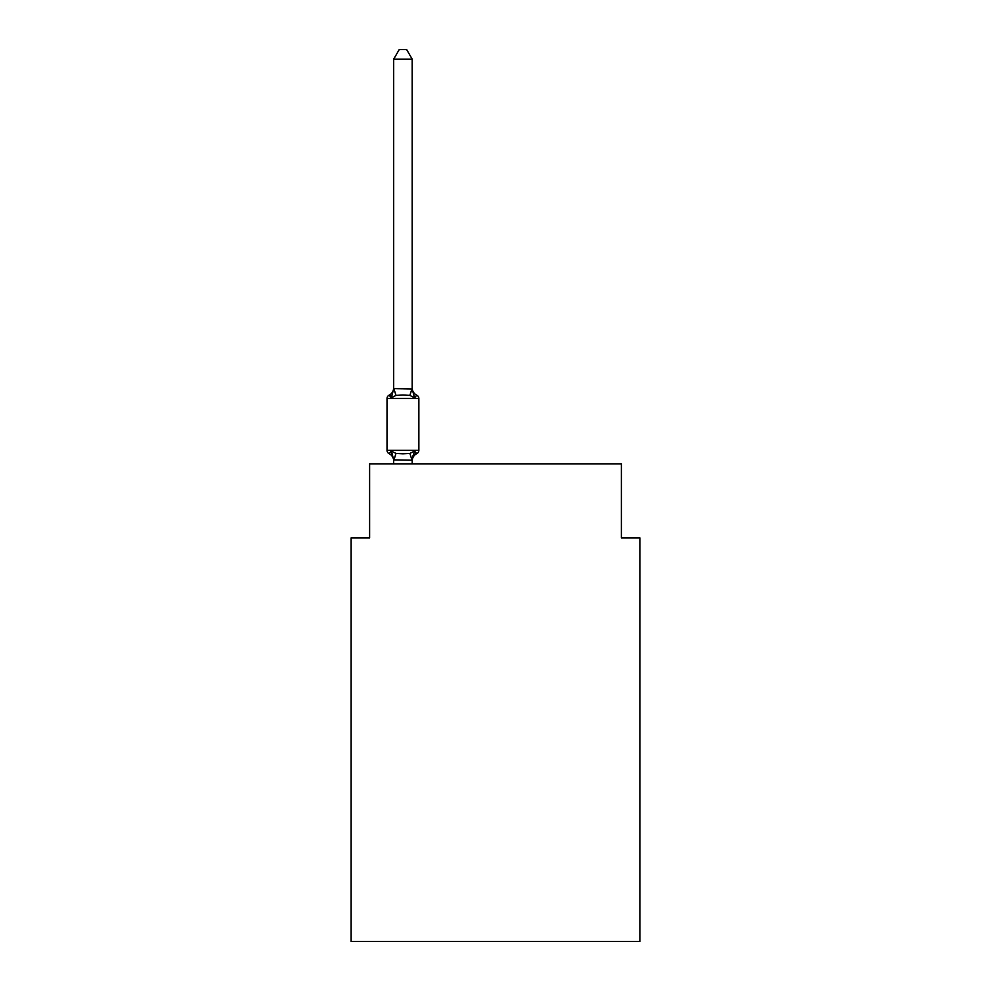 <?xml version="1.0" encoding="UTF-8"?>
<svg xmlns="http://www.w3.org/2000/svg" width="991" height="991" viewBox="0 0 991 991"><rect width="100%" height="100%" fill="white"/><g stroke="black" fill="none" stroke-linecap="round" stroke-linejoin="round"><path stroke-width="1.49" d="M639.889 941.45L639.889 537.89L621.382 537.89L621.382 463.85L369.618 463.85L369.618 537.89L351.111 537.89L351.111 941.45L639.889 941.45M412.194 59.175L393.687 59.175L399.237 49.55L406.644 49.55L412.194 59.175L412.194 388.943L414.511 397.775L416.777 395.174A3.704 3.704 0 0 1 418.859 398.493A3.704 3.704 0 0 0 416.777 395.174L414.511 397.775L416.777 395.174A3.704 3.704 0 0 1 418.859 398.493A3.704 3.704 0 0 0 416.777 395.174L414.511 397.775L416.777 395.174A3.704 3.704 0 0 1 418.859 398.493A3.704 3.704 0 0 0 416.777 395.174L414.511 397.775L416.777 395.174A3.704 3.704 0 0 1 418.859 398.493A3.704 3.704 0 0 0 416.777 395.174L414.511 397.775L416.777 395.174A3.704 3.704 0 0 1 418.859 398.493A3.704 3.704 0 0 0 416.777 395.174L414.511 397.775L416.777 395.174A3.704 3.704 0 0 1 418.859 398.493A3.704 3.704 0 0 0 416.777 395.174L414.511 397.775L416.777 395.174A3.704 3.704 0 0 1 418.859 398.493A3.704 3.704 0 0 0 416.777 395.174L414.511 397.775L416.777 395.174A3.704 3.704 0 0 1 418.859 398.493A3.704 3.704 0 0 0 416.777 395.174L414.511 397.775L416.777 395.174A3.704 3.704 0 0 1 418.859 398.493A3.704 3.704 0 0 0 416.777 395.174L414.511 397.775L416.777 395.174A3.704 3.704 0 0 1 418.859 398.493A3.704 3.704 0 0 0 416.777 395.174L414.511 397.775L416.777 395.174A3.704 3.704 0 0 1 418.859 398.493A3.704 3.704 0 0 0 416.777 395.174L414.511 397.775L416.777 395.174A3.704 3.704 0 0 1 418.859 398.493A3.704 3.704 0 0 0 416.777 395.174L414.511 397.775L416.777 395.174A3.704 3.704 0 0 1 418.859 398.493A3.704 3.704 0 0 0 416.777 395.174L414.511 397.775L416.777 395.174A3.704 3.704 0 0 1 418.859 398.493A3.704 3.704 0 0 0 416.777 395.174L414.511 397.775L416.777 395.174A3.704 3.704 0 0 1 418.859 398.493A3.704 3.704 0 0 0 416.777 395.174L414.511 397.775L416.777 395.174A3.704 3.704 0 0 1 418.859 398.493A3.704 3.704 0 0 0 416.777 395.174L414.511 397.775L416.777 395.174A3.704 3.704 0 0 1 418.859 398.493A3.704 3.704 0 0 0 416.777 395.174L414.511 397.775L416.777 395.174A3.704 3.704 0 0 1 418.859 398.493A3.704 3.704 0 0 0 416.777 395.174L414.511 397.775L416.777 395.174A3.704 3.704 0 0 1 418.859 398.493A3.704 3.704 0 0 0 416.777 395.174L414.511 397.775L416.777 395.174A3.704 3.704 0 0 1 418.859 398.493A3.704 3.704 0 0 0 416.777 395.174L414.511 397.775L416.777 395.174A3.704 3.704 0 0 1 418.859 398.493A3.704 3.704 0 0 0 416.777 395.174L414.511 397.775L416.777 395.174A3.704 3.704 0 0 1 418.859 398.493A3.704 3.704 0 0 0 416.777 395.174L414.511 397.775L416.777 395.174L414.511 397.775L409.89 395.397L402.941 395.025L395.991 395.397L391.371 397.775L389.104 395.174L390.157 395.682M391.371 397.775L389.104 395.174L391.371 397.775L389.104 395.174L391.371 397.775L389.104 395.174L391.371 397.775L389.104 395.174L391.371 397.775L389.104 395.174L391.371 397.775L389.104 395.174L391.371 397.775L389.104 395.174L391.371 397.775L389.104 395.174L391.371 397.775L389.104 395.174L391.371 397.775L389.104 395.174L391.371 397.775L389.104 395.174L391.371 397.775L389.104 395.174L391.371 397.775L389.104 395.174L391.371 397.775L389.104 395.174L391.371 397.775L389.104 395.174L391.371 397.775L389.104 395.174L391.371 397.775L393.687 388.608L412.194 388.943L412.194 387.84A8.151 8.151 0 0 0 416.777 395.174A3.704 3.704 0 0 1 418.859 398.493A3.704 3.704 0 0 0 416.777 395.174A3.704 3.704 0 0 1 418.859 398.493A3.704 3.704 0 0 0 416.777 395.174A3.704 3.704 0 0 1 418.859 398.493A3.704 3.704 0 0 0 416.777 395.174A3.704 3.704 0 0 1 418.859 398.493A3.704 3.704 0 0 0 416.777 395.174A3.704 3.704 0 0 1 418.859 398.493A3.704 3.704 0 0 0 416.777 395.174A3.704 3.704 0 0 1 418.859 398.493A3.704 3.704 0 0 0 416.777 395.174A3.704 3.704 0 0 1 418.859 398.493A3.704 3.704 0 0 0 416.777 395.174A3.704 3.704 0 0 1 418.859 398.493A3.704 3.704 0 0 0 416.777 395.174A3.704 3.704 0 0 1 418.859 398.493A3.704 3.704 0 0 0 416.777 395.174A3.704 3.704 0 0 1 418.859 398.493L418.859 450.335A3.704 3.704 0 0 1 416.777 453.655L415.725 453.147L416.777 453.655A3.704 3.704 0 0 0 418.859 450.335A3.704 3.704 0 0 1 416.777 453.655L415.725 453.147M389.104 453.655L391.371 451.054L389.104 453.655L391.371 451.054L389.104 453.655L391.371 451.054L389.104 453.655L391.371 451.054L389.104 453.655L391.371 451.054L389.104 453.655L391.371 451.054L389.104 453.655L391.371 451.054L389.104 453.655L391.371 451.054L389.104 453.655L391.371 451.054L389.104 453.655L391.371 451.054L389.104 453.655L391.371 451.054L389.104 453.655L391.371 451.054L389.104 453.655L391.371 451.054L389.104 453.655L391.371 451.054L389.104 453.655L391.371 451.054L389.104 453.655L391.371 451.054L395.991 453.432L402.941 453.804L409.89 453.432L414.511 451.054L412.194 460.22L393.687 459.886L393.687 460.988A8.151 8.151 0 0 0 389.104 453.655L391.371 451.054L389.104 453.655A3.704 3.704 0 0 1 387.023 450.335L418.859 450.335A3.704 3.704 0 0 1 416.777 453.655L414.511 451.054L416.777 453.655A3.704 3.704 0 0 0 418.859 450.335A3.704 3.704 0 0 1 416.777 453.655A8.151 8.151 0 0 0 412.194 460.988M412.194 459.886L413.061 455.538L412.194 459.886M393.687 388.943L393.687 59.175M393.687 463.85L393.687 459.886L391.371 451.054M414.511 451.054L416.777 453.655A3.704 3.704 0 0 0 418.859 450.335A3.704 3.704 0 0 1 416.777 453.655A3.704 3.704 0 0 0 418.859 450.335A3.704 3.704 0 0 1 416.777 453.655L414.511 451.054L416.777 453.655M412.194 388.943L412.194 387.84M414.511 397.775L416.777 395.174A3.704 3.704 0 0 1 418.859 398.493A3.704 3.704 0 0 0 416.777 395.174A3.704 3.704 0 0 1 418.859 398.493A3.704 3.704 0 0 0 416.777 395.174A3.704 3.704 0 0 1 418.859 398.493A3.704 3.704 0 0 0 416.777 395.174A3.704 3.704 0 0 1 418.859 398.493A3.704 3.704 0 0 0 416.777 395.174A3.704 3.704 0 0 1 418.859 398.493A3.704 3.704 0 0 0 416.777 395.174A3.704 3.704 0 0 1 418.859 398.493A3.704 3.704 0 0 0 416.777 395.174A3.704 3.704 0 0 1 418.859 398.493A3.704 3.704 0 0 0 416.777 395.174A3.704 3.704 0 0 1 418.859 398.493A3.704 3.704 0 0 0 416.777 395.174A3.704 3.704 0 0 1 418.859 398.493A3.704 3.704 0 0 0 416.777 395.174A3.704 3.704 0 0 1 418.859 398.493A3.704 3.704 0 0 0 416.777 395.174A3.704 3.704 0 0 1 418.859 398.493A3.704 3.704 0 0 0 416.777 395.174A3.704 3.704 0 0 1 418.859 398.493A3.704 3.704 0 0 0 416.777 395.174A3.704 3.704 0 0 1 418.859 398.493A3.704 3.704 0 0 0 416.777 395.174A3.704 3.704 0 0 1 418.859 398.493A3.704 3.704 0 0 0 416.777 395.174A3.704 3.704 0 0 1 418.859 398.493A3.704 3.704 0 0 0 416.777 395.174A3.704 3.704 0 0 1 418.859 398.493A3.704 3.704 0 0 0 416.777 395.174A3.704 3.704 0 0 1 418.859 398.493A3.704 3.704 0 0 0 416.777 395.174A3.704 3.704 0 0 1 418.859 398.493A3.704 3.704 0 0 0 416.777 395.174A3.704 3.704 0 0 1 418.859 398.493A3.704 3.704 0 0 0 416.777 395.174A3.704 3.704 0 0 1 418.859 398.493A3.704 3.704 0 0 0 416.777 395.174A3.704 3.704 0 0 1 418.859 398.493A3.704 3.704 0 0 0 416.777 395.174A3.704 3.704 0 0 1 418.859 398.493A3.704 3.704 0 0 0 416.777 395.174A3.704 3.704 0 0 1 418.859 398.493A3.704 3.704 0 0 0 416.777 395.174A3.704 3.704 0 0 1 418.859 398.493A3.704 3.704 0 0 0 416.777 395.174A3.704 3.704 0 0 1 418.859 398.493A3.704 3.704 0 0 0 416.777 395.174A3.704 3.704 0 0 1 418.859 398.493A3.704 3.704 0 0 0 416.777 395.174A3.704 3.704 0 0 1 418.859 398.493A3.704 3.704 0 0 0 416.777 395.174A3.704 3.704 0 0 1 418.859 398.493A3.704 3.704 0 0 0 416.777 395.174A3.704 3.704 0 0 1 418.859 398.493A3.704 3.704 0 0 0 416.777 395.174A3.704 3.704 0 0 1 418.859 398.493A3.704 3.704 0 0 0 416.777 395.174A3.704 3.704 0 0 1 418.859 398.493A3.704 3.704 0 0 0 416.777 395.174A3.704 3.704 0 0 1 418.859 398.493A3.704 3.704 0 0 0 416.777 395.174L414.511 397.775L416.777 395.174A3.704 3.704 0 0 1 418.859 398.493L387.023 398.493A3.704 3.704 0 0 1 389.104 395.174A8.151 8.151 0 0 0 393.687 387.84M387.023 398.493L387.023 450.335M412.194 463.85L412.194 460.22M395.991 453.432L393.836 460.27M409.89 453.432L412.045 460.27M393.836 388.559L395.991 395.397M412.045 388.559L409.89 395.397"/></g></svg>
